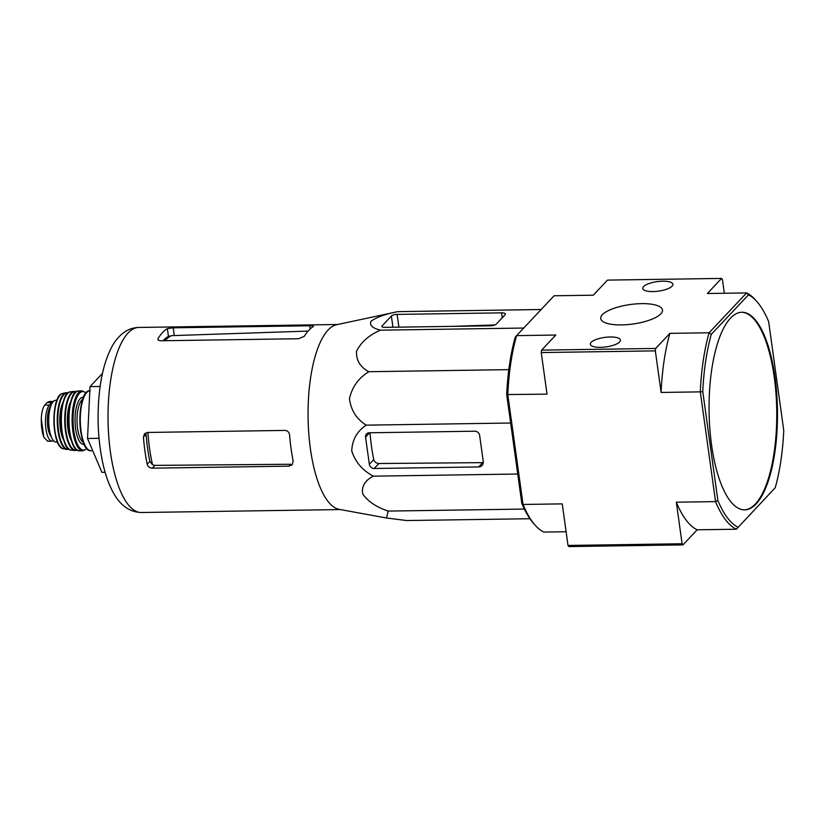 <?xml version="1.0" encoding="UTF-8"?>
<svg xmlns="http://www.w3.org/2000/svg" width="825" height="825" viewBox="0 0 825 825"><rect width="100%" height="100%" fill="white"/><g stroke="black" fill="none" stroke-linecap="round" stroke-linejoin="round"><path stroke-width="1.24" d="M386.069 517.925L339.271 509.365A92.534 32.041 -90.8 0 1 308.282 425.009A92.534 32.041 -90.8 0 1 336.538 324.741L397.794 311.644C385.801 313.933 376.881 317.109 371.044 321.173C369.26 325.163 372.374 328.164 380.377 330.165C369.002 335.146 361.061 342.158 356.544 351.213C356.06 360.216 360.143 367.043 368.827 371.714C358.493 378.077 352.048 387.069 349.48 398.702C350.945 410.293 356.524 419.11 366.238 425.153C357.07 431.186 352.234 439.777 351.728 450.914C355.276 461.969 362.474 470.384 373.323 476.169C365.021 480.377 361.474 486.286 362.691 493.897C367.94 501.456 376.427 507.179 388.162 511.077L386.543 518.018L406.787 520.544L529.908 518.729M152.336 468.167L288.874 466.146L292.184 464.795L293.153 461.051A92.534 32.041 -90.8 0 1 289.585 434.919C289.142 432.176 287.605 430.671 284.986 430.413L147.376 432.455L144.581 433.692L143.426 437.085A92.534 32.041 89.2 0 0 147.19 464.228C147.943 466.651 149.665 467.971 152.336 468.167L154.956 465.382L152.563 464.795A84.521 29.267 -90.8 0 1 147.912 432.444M143.426 437.085L146.087 434.259A84.356 29.205 89.2 0 0 149.861 461.402L152.563 464.795M288.874 466.146L290.658 464.248L154.956 465.382M165 340.704A84.521 29.267 -90.8 0 1 171.775 335.641L168.455 336.425A84.356 29.205 89.2 0 0 163.144 340.735M158.318 340.034L158.101 338.487C157.513 339.869 158.493 340.632 161.019 340.766L298.629 338.735L304.26 336.322A92.534 32.041 -90.8 0 1 313.139 326.69C314.016 326.05 312.892 325.741 309.757 325.772L173.219 327.803L167.372 328.628A92.534 32.041 89.2 0 0 158.101 338.487L157.895 339.312M171.775 335.641L307.23 331.114M102.486 373.385L90.028 386.626L100.134 386.482M90.028 386.626L87.522 438.477L101.918 472.354L105.136 472.302M87.522 438.477L99.031 438.302M384.924 327.36L490.452 325.803A4.558 1.444 -7.9 0 0 496.196 324.184L505.096 314.717A5.703 1.794 -7.9 0 0 505.395 314.005A5.703 1.794 -7.9 0 0 501.579 312.85L397.124 314.397A4.558 1.444 -7.9 0 0 391.39 316.016L382.109 325.865A4.558 1.444 -7.9 0 0 381.872 326.432A4.558 1.444 -7.9 0 0 384.924 327.36M380.377 330.165L523.731 328.041M397.794 311.644L541.148 309.519M388.162 511.077L524.36 509.066M373.323 476.169L517.729 474.024M366.238 425.153L510.644 423.019M368.827 371.714L508.819 369.641M374.199 468.487L478.655 466.94A5.703 5.032 -136.7 0 0 482.058 465.486A5.703 5.032 -136.7 0 0 483.254 461.505L479.645 435.435A4.558 4.032 -136.7 0 0 474.767 431.207L369.249 432.774A4.558 4.032 -136.7 0 0 366.517 433.929A4.558 4.032 -136.7 0 0 365.558 437.116L369.332 464.269A4.558 4.032 -136.7 0 0 374.199 468.487L378.881 463.516C376.221 463.299 374.519 461.979 373.756 459.556A88.677 30.7 89.2 0 1 370.012 432.754M744.367 509.85A98.814 34.207 89.2 0 0 755.432 503.931A98.814 34.207 89.2 0 0 776.036 394.195A98.814 34.207 89.2 0 0 741.438 312.262M756.143 503.92A98.814 34.207 89.2 0 0 776.717 393.68A98.814 34.207 89.2 0 0 741.799 312.252A98.814 34.207 89.2 0 0 711.542 444.768A98.814 34.207 89.2 0 0 744.727 509.85A98.814 34.207 89.2 0 0 756.143 503.92M748.461 294.855L746.594 292.927L709.108 332.774L669.89 333.352L655.689 348.449L655.328 350.883L661.103 392.452L700.312 391.865A119.707 41.446 -90.8 0 1 709.108 332.774L711.294 334.362L748.461 294.855A117.81 40.786 -90.8 0 1 756.69 301.342A117.81 40.786 -90.8 0 1 768.653 321.626L783.75 430.433A117.81 40.786 -90.8 0 1 775.222 487.74L736.364 529.227A119.707 41.446 -90.8 0 1 715.543 501.61L700.312 391.865L702.776 391.658A117.81 40.786 -90.8 0 1 711.294 334.362M738.066 527.237A117.81 40.786 -90.8 0 1 717.874 500.466L715.543 501.61L676.325 502.188A119.707 41.446 89.2 0 0 697.156 529.805L736.364 529.227L775.222 487.74M717.874 500.466L702.776 391.658M724.329 293.257L722.432 279.551L721.576 278.417L707.376 293.504L746.594 292.927A119.707 41.446 -90.8 0 1 755.123 299.599L756.69 301.342M641.602 303.641A31.164 9.838 172.1 0 1 662.465 309.994A31.164 9.838 172.1 0 1 632.95 324.019A31.164 9.838 172.1 0 1 600.724 318.553A31.164 9.838 172.1 0 1 641.602 303.641M610.242 336.971A15.201 4.795 172.1 0 1 620.421 340.086A15.201 4.795 172.1 0 1 606.024 346.912A15.201 4.795 172.1 0 1 590.308 344.262A15.201 4.795 172.1 0 1 610.242 336.971M662.702 281.201A15.201 4.795 172.1 0 1 672.88 284.326A15.201 4.795 172.1 0 1 658.484 291.142A15.201 4.795 172.1 0 1 642.768 288.502A15.201 4.795 172.1 0 1 662.702 281.201M721.576 278.417L607.499 280.108L593.299 295.195L554.08 295.773L516.605 335.62L555.813 335.043L541.613 350.13L541.252 352.564L547.027 394.133L506.705 394.567A117.81 40.786 89.2 0 1 515.223 337.26L516.605 335.62A119.707 41.446 89.2 0 0 507.808 394.721L523.04 504.457A119.707 41.446 89.2 0 0 535.322 525.401L533.754 523.658A117.81 40.786 89.2 0 1 521.802 503.374L523.04 504.457L562.248 503.879L568.023 545.449L568.879 546.583L682.956 544.892L697.156 529.805M535.322 525.401A119.707 41.446 89.2 0 0 543.861 532.073L566.115 531.743M655.689 348.449L541.613 350.13M655.328 350.883L541.252 352.564M669.89 333.352A119.707 41.446 89.2 0 0 661.103 392.452M676.325 502.188L682.1 543.757L682.956 544.892M682.1 543.757L568.023 545.449M521.802 503.374L506.705 394.567M451.77 326.37L494.907 324.957M478.655 466.94L482.697 462.639L378.881 463.516M53.563 440.694A18.624 6.445 -90.8 0 1 52.181 441.148L47.644 441.22L43.849 437.229L41.281 418.749C41.652 412.16 42.807 407.612 44.736 405.096L47.118 402.569L49.469 401.476L53.398 401.393M52.181 441.148A18.624 6.445 -90.8 0 1 45.592 425.803A18.624 6.445 -90.8 0 1 49.469 405.034L51.851 402.497A18.624 6.445 -90.8 0 1 53.285 401.507M57.533 442.107L56.255 442.128A20.903 7.239 -90.8 0 1 48.706 421.327A20.903 7.239 -90.8 0 1 55.636 400.321L56.915 400.311M51.336 436.838A16.572 5.734 -90.8 0 1 47.355 421.348A16.572 5.734 -90.8 0 1 50.872 405.756M147.19 464.228L149.861 461.402M168.455 336.425L167.372 328.628M174.292 335.476L173.219 327.803M310.19 328.907L309.757 325.772M340.364 509.561L141.446 512.511A92.534 32.041 -90.8 0 1 108.044 420.451A92.534 32.041 -90.8 0 1 138.703 327.453L337.631 324.503M382.253 326.906L382.109 325.865M502.26 317.728L501.579 312.85M398.898 327.154L397.124 314.397M392.948 327.247L391.39 316.016M365.558 437.116L369.662 432.764M369.332 464.269L373.756 459.556M44.736 405.096L49.469 405.034M47.118 402.569L51.851 402.497M92.72 450.708L91.142 450.728A30.02 10.395 -90.8 0 1 80.314 421.482A30.02 10.395 -90.8 0 1 89.832 390.72M86.965 448.305A29.267 10.127 -90.8 0 1 79.86 420.874A29.267 10.127 -90.8 0 1 86.151 393.236M83.356 442.375A22.038 7.631 -90.8 0 1 77.014 420.915A22.038 7.631 -90.8 0 1 82.717 399.279M84.171 444.304A23.564 8.157 -90.8 0 1 75.054 420.946A23.564 8.157 -90.8 0 1 83.48 397.32M86.842 448.511A29.257 10.127 -90.8 0 1 73.085 420.967A29.257 10.127 -90.8 0 1 86.017 393.03M87.017 448.697L82.913 450.852A30.02 10.395 -90.8 0 1 72.105 420.987A30.02 10.395 -90.8 0 1 82.015 390.813L78.664 390.957A29.927 10.364 -90.8 0 0 68.918 421.028A29.927 10.364 -90.8 0 0 79.551 450.801L79.551 450.801C66.093 452.399 65.165 389.771 78.664 390.957M75.539 448.377A29.545 10.23 -90.8 0 1 68.702 421.039A29.545 10.23 -90.8 0 1 74.724 393.504M69.816 433.496A22.419 7.765 -90.8 0 1 69.444 408.55M71.713 441.169A23.183 8.023 -90.8 0 1 67.351 421.059A23.183 8.023 -90.8 0 1 71.125 400.826M77.065 449.924A29.236 10.127 -90.8 0 1 65.247 421.09A29.236 10.127 -90.8 0 1 76.209 391.916M77.302 450.079L75.065 450.543A29.617 10.251 -90.8 0 1 64.732 421.09A29.617 10.251 -90.8 0 1 74.188 391.349L70.476 391.854A29.184 10.106 -90.8 0 0 61.297 421.142A29.184 10.106 -90.8 0 0 71.332 450.151C58.637 450.522 57.771 391.865 70.476 391.854M67.403 447.346A28.813 9.972 -90.8 0 1 61.122 421.152A28.813 9.972 -90.8 0 1 66.629 394.773M62.174 433.146A21.667 7.497 -90.8 0 1 61.823 409.128M64.01 440.653A22.419 7.765 -90.8 0 1 59.771 421.173A22.419 7.765 -90.8 0 1 63.432 401.569M68.846 448.996A28.081 9.725 -90.8 0 1 57.802 421.193A28.081 9.725 -90.8 0 1 68.021 393.082M69.094 449.192L66.856 449.46A28.463 9.848 -90.8 0 1 57.255 421.204A28.463 9.848 -90.8 0 1 66.021 392.679L62.607 393.473A27.741 9.601 -90.8 0 0 54.203 421.255A27.741 9.601 -90.8 0 0 63.422 448.769C51.47 447.717 50.686 394.876 62.607 393.473M59.524 445.459A26.998 9.353 -90.8 0 1 53.903 421.255A26.998 9.353 -90.8 0 1 58.802 396.897M43.024 434.713A21.852 7.569 -90.8 0 1 41.26 421.266M141.446 512.511C130.051 512.16 120.873 505.911 113.912 493.752C108.879 484.935 105.043 474.086 102.393 461.196C97.824 438.415 96.896 414.934 99.588 390.741C101.64 373.003 105.734 358.359 111.86 346.809C114.892 341.034 118.872 336.301 123.781 332.578C128.112 329.371 133.083 327.659 138.703 327.453M91.142 450.728C77.014 452.605 76.075 389.225 90.255 390.689M86.182 392.844L82.015 390.813M82.913 450.852L79.551 450.801M76.436 391.751L74.188 391.349M75.065 450.543L71.332 450.151M68.258 392.875L66.021 392.679M66.856 449.46L63.422 448.769M41.25 419.904L43.385 435.992"/></g></svg>
